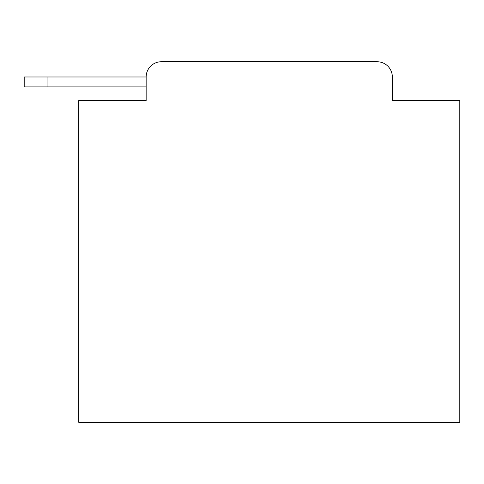 <?xml version="1.0" encoding="UTF-8"?>
<svg xmlns="http://www.w3.org/2000/svg" width="484" height="484" viewBox="0 0 484 484"><rect width="100%" height="100%" fill="white"/><g stroke="black" fill="none" stroke-linecap="round" stroke-linejoin="round"><path stroke-width="0.73" d="M146.15 76.98L146.15 100.612L146.15 86.89L24.2 86.89L24.2 76.98L146.15 76.98A15.246 15.246 0 0 1 161.396 61.74L377.103 61.74L161.396 61.74M392.342 100.612L392.342 76.98L392.342 100.612L459.8 100.612L459.8 422.26L78.698 422.26L78.698 100.612L146.15 100.612M392.342 76.98A15.246 15.246 0 0 0 377.103 61.74M47.069 76.98L47.069 86.89"/></g></svg>
